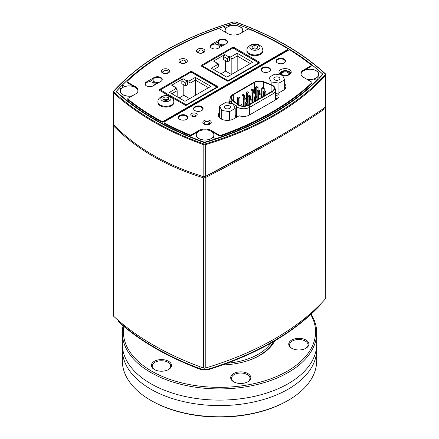 <?xml version="1.0" encoding="UTF-8"?>
<svg xmlns="http://www.w3.org/2000/svg" width="439" height="439" viewBox="0 0 439 439"><rect width="100%" height="100%" fill="white"/><g stroke="black" fill="none" stroke-linecap="round" stroke-linejoin="round"><path stroke-width="0.66" d="M150.769 400.346L151.559 400.802A96.081 55.473 0 0 0 287.441 400.802L288.231 400.346A97.2 56.121 180 0 1 150.769 400.346A97.2 56.121 180 0 1 122.3 360.666L122.3 349.471A97.2 56.121 180 0 1 122.415 346.733M123.057 325.82A97.2 56.121 0 0 0 122.3 332.8L122.3 343.989A97.2 56.121 0 0 0 137.094 373.754A97.2 56.121 0 0 0 150.769 383.675A97.2 56.121 0 0 0 301.906 373.754A97.2 56.121 0 0 0 316.7 343.989L316.7 332.8A97.2 56.121 0 0 0 311.174 314.154M316.585 346.733A97.2 56.121 180 0 1 316.7 349.471A97.2 56.121 180 0 1 256.694 401.317A97.2 56.121 180 0 1 150.769 389.157A97.2 56.121 180 0 1 122.3 349.471M122.3 332.8A97.2 56.121 0 0 0 182.306 384.646A97.2 56.121 0 0 0 288.231 372.481A97.2 56.121 0 0 0 316.7 332.8M310.757 314.533A96.081 55.473 180 0 1 287.441 371.114A96.081 55.473 180 0 1 178.464 382.045A96.081 55.473 180 0 1 123.869 326.506M158.841 359.788A10.07 5.811 0 0 0 154.33 369.512A10.07 5.811 0 0 0 168.571 369.512A10.07 5.811 0 0 0 170.167 362.493A10.07 5.811 0 0 0 158.841 359.788M291.677 348.264A10.07 5.811 0 0 0 305.917 348.264A10.07 5.811 0 0 0 305.917 340.044A10.07 5.811 0 0 0 291.677 340.044A10.07 5.811 0 0 0 291.677 348.264L291.677 348.264M274.666 340.922A57.339 33.106 180 0 1 260.047 355.299A57.339 33.106 180 0 1 222.589 364.946M231.024 376.168A10.07 5.811 0 0 0 233.625 381.782A10.07 5.811 0 0 0 247.87 381.782A10.07 5.811 0 0 0 245.785 372.634A10.07 5.811 0 0 0 231.024 376.168M154.638 369.687A9.23 5.328 180 0 1 152.218 366.088A9.23 5.328 180 0 1 159.061 360.94A9.23 5.328 180 0 1 170.678 366.088A9.23 5.328 180 0 1 168.258 369.687M233.938 381.952A9.23 5.328 180 0 1 231.518 378.358A9.23 5.328 180 0 1 231.83 376.975A9.23 5.328 180 0 1 241.955 373.073A9.23 5.328 180 0 1 249.978 378.358A9.23 5.328 180 0 1 247.558 381.952M291.99 348.44A9.23 5.328 180 0 1 289.57 344.84A9.23 5.328 180 0 1 298.8 339.512A9.23 5.328 180 0 1 308.03 344.84A9.23 5.328 180 0 1 305.61 348.44M316.7 349.471L316.7 360.666A97.2 56.121 180 0 1 288.231 400.346L287.441 400.802M270.693 343.221A54.826 31.652 180 0 1 227.342 363.212M245.988 361.248A55.945 32.299 0 0 0 259.059 355.639A55.945 32.299 0 0 0 273.256 341.751M325.508 107.078L325.793 106.611L325.793 74.745A2.519 1.454 0 0 1 325.508 75.409A0.56 0.406 -138.1 0 0 325.014 74.806A279.155 161.168 180 0 1 205.403 143.866L205.661 144.607A279.714 161.492 0 0 0 325.508 75.409L325.508 107.078C297.982 126.448 258.028 149.518 205.661 176.275L205.661 144.607A2.519 1.454 0 0 1 203.169 144.552L203.169 176.549L205.661 176.275M283.687 45.777A276.916 159.878 180 0 1 322.44 73.823A1.679 0.971 0 0 1 322.698 74.339A1.679 0.971 0 0 1 322.506 74.789A276.916 159.878 180 0 1 205.37 142.417A1.679 0.971 0 0 1 203.696 142.379A276.916 159.878 180 0 1 116.56 92.069A1.679 0.971 0 0 1 116.302 91.553A1.679 0.971 0 0 1 116.494 91.103A276.916 159.878 180 0 1 166.194 52.06M223.391 26.724A276.916 159.878 180 0 1 228.412 25.094M274.397 139.179L205.298 176.505L203.35 176.599M113.492 91.394A2.519 1.454 0 0 0 113.207 92.064L113.207 123.93L113.591 124.83C125.406 136.672 138.625 146.785 153.244 155.17C167.758 163.604 184.402 170.733 203.169 176.549M171.83 93.721L177.169 90.637L175.984 88.585L169.459 92.355L184.984 101.316L210.896 86.357L195.366 77.396L195.366 80.134L208.52 87.729M185.675 82.987L185.675 85.956L181.817 83.734L181.817 80.76L185.675 82.987L186.866 80.935L187.656 80.474L188.841 81.16L190.027 83.218L195.366 80.134L195.366 95.323M177.169 90.637L177.169 96.805M159.576 90.374L191.256 71.996L217.629 87.224L216.965 87.076L186.229 104.822L186.229 105.349M186.866 80.935L183.008 78.707L171.731 85.215L176.774 88.129L176.774 89.957M195.366 77.396L188.841 81.16M175.984 88.585L174.799 87.899L175.589 87.443M181.817 80.76L183.008 78.707M187.656 80.474L187.656 84.815L185.675 85.956M190.027 83.218L190.027 98.407M189.632 98.632L183.798 95.268L179.15 97.946M183.798 84.875L183.798 95.268M183.03 60.083A2.799 1.613 180 0 1 185.801 61.696A2.799 1.613 180 0 1 183.019 63.315A2.799 1.613 180 0 1 180.209 61.712L183.03 60.083M180.209 62.772L180.209 61.712M200.634 49.92A2.799 1.613 180 0 1 203.405 51.533A2.799 1.613 180 0 1 200.623 53.152A2.799 1.613 180 0 1 197.808 51.55L200.634 49.92M197.808 52.609L197.808 51.55M165.432 70.245A2.799 1.613 180 0 1 168.197 71.859A2.799 1.613 180 0 1 165.415 73.478A2.799 1.613 180 0 1 162.606 71.875L165.432 70.245M162.606 72.934L162.606 71.875M213.645 69.581L218.984 66.498L217.799 64.445L211.269 68.215L226.798 77.176L252.705 62.217L237.181 53.251L237.181 55.994L250.334 63.589M227.49 58.848L227.49 61.817L223.632 59.589L223.632 56.62L227.49 58.848L228.675 56.796L229.465 56.335L230.651 57.021L231.841 59.078L237.181 55.994L237.181 71.184M218.984 66.498L218.984 72.665M201.463 66.135L233.065 47.856L259.444 63.084L258.78 62.936L228.044 80.683L228.044 81.182M228.675 56.796L224.817 54.568L213.546 61.076L218.589 63.99L218.589 65.817M237.181 53.251L230.651 57.021M217.799 64.445L216.608 63.759L217.404 63.304M223.632 56.62L224.817 54.568M229.465 56.335L229.465 60.675L227.49 61.817M231.841 59.078L231.841 74.262M231.441 74.493L225.608 71.129L220.965 73.807M225.608 60.736L225.608 71.129M275.555 98.062A8.39 4.845 180 0 1 277.19 98.94M264.229 88.228L262.966 88.958L261.699 88.228L262.966 87.498L264.229 88.228L264.229 91.29M262.966 88.958L262.966 96.564M261.699 88.228L261.699 97.293M261.699 95.982A7.106 4.099 0 0 0 261.364 95.927M241.955 104.241L239.968 105.387M248.633 104.839L272.054 91.317A7.106 4.099 0 0 0 274.134 88.415A7.106 4.099 0 0 0 271.104 85.056L263.614 82.027A7.106 4.099 0 0 0 254.51 82.488L233.339 94.709A7.106 4.099 0 0 0 231.26 97.612A7.106 4.099 0 0 0 232.544 99.966L237.79 104.29A7.106 4.099 0 0 0 248.633 104.839M249.034 105.069L272.454 91.548A7.672 4.428 0 0 0 273.14 85.737A7.672 4.428 0 0 0 271.428 84.787L263.938 81.758A7.672 4.428 0 0 0 254.11 82.258L232.939 94.478A7.672 4.428 0 0 0 232.253 94.934A7.672 4.428 0 0 0 232.077 100.152L237.323 104.477A7.672 4.428 0 0 0 249.034 105.069A3.55 2.052 -120 0 1 249.637 107.303L273.058 93.781A3.55 2.052 -120 0 0 272.454 91.548M257.177 90.84L258.445 90.105L259.707 90.84L258.445 91.57L257.177 90.84L257.177 99.905M259.707 90.84L259.707 93.897M258.445 91.57L258.445 99.176M252.655 93.447L253.923 92.717L255.185 93.447L253.923 94.182L252.655 93.447L252.655 102.517M255.185 93.447L255.185 96.509M253.923 94.182L253.923 101.782M248.134 96.059L249.401 95.329L250.664 96.059L249.401 96.789L248.134 96.059L248.134 105.102M250.664 96.059L250.664 99.121M249.401 96.789L249.401 104.394M243.612 98.671L244.88 97.941L246.142 98.671L244.88 99.401L243.612 98.671L243.612 106.04M246.142 98.671L246.142 101.727M244.88 99.401L244.88 105.975M263.356 91.795L264.618 91.065L265.886 91.795L264.618 92.525L263.356 91.795L263.356 96.339M265.886 91.795L265.886 94.879M264.618 92.525L264.618 95.609M258.834 94.407L260.097 93.672L261.364 94.407L260.097 95.137L258.834 94.407L258.834 98.951M261.364 94.407L261.364 97.485M260.097 95.137L260.097 98.221M254.313 97.014L255.575 96.284L256.842 97.014L255.575 97.743L254.313 97.014L254.313 101.557M256.842 97.014L256.842 100.097M255.575 97.743L255.575 100.827M249.791 99.626L251.053 98.896L252.321 99.626L251.053 100.355L249.791 99.626L249.791 104.169M252.321 99.626L252.321 102.71M251.053 100.355L251.053 103.439M245.269 102.238L246.531 101.502L247.799 102.238L246.531 102.967L245.269 102.238L245.269 105.925M247.799 102.238L247.799 105.25M246.531 102.967L246.531 105.673M255.52 87.273L256.788 86.543L258.055 87.273L256.788 88.003L255.52 87.273L255.52 96.317M258.055 87.273L258.055 90.33M256.788 88.003L256.788 96.981M250.998 89.88L252.266 89.15L253.533 89.88L252.266 90.615L250.998 89.88L250.998 98.929M253.533 89.88L253.533 92.942M252.266 90.615L252.266 99.593M246.477 92.492L247.744 91.762L249.012 92.492L247.744 93.222L246.477 92.492L246.477 101.535M249.012 92.492L249.012 95.554M247.744 93.222L247.744 102.205M241.955 95.104L243.222 94.374L244.49 95.104L243.222 95.834L241.955 95.104L241.955 105.925M244.49 95.104L244.49 98.166M243.222 95.834L243.222 106.029M237.433 97.716L238.701 96.981L239.968 97.716L238.701 98.446L237.433 97.716L237.433 103.999M239.968 97.716L239.968 105.459M238.701 98.446L238.701 104.899M206.868 124.764L206.868 124.692A2.799 1.613 180 0 1 204.097 123.079A2.799 1.613 180 0 1 206.884 121.466A2.799 1.613 180 0 1 209.694 123.063L206.868 124.692M209.694 124.221L209.694 123.063M284.659 83.904A9.093 5.246 180 0 1 285.948 86.598A9.093 5.246 180 0 1 283.287 90.313L277.947 93.397L277.947 96.366A8.39 4.845 0 0 0 275.555 94.862M277.947 93.397A8.39 4.845 180 0 1 279.111 95.856A8.39 4.845 180 0 1 276.652 99.28L249.374 115.029A8.39 4.845 180 0 1 239.178 115.775L233.839 118.859A9.093 5.246 180 0 1 223.934 119.995A9.093 5.246 180 0 1 218.32 115.15A9.093 5.246 180 0 1 219.61 112.45M276.076 80.288A3.013 1.74 180 0 1 273.843 78.608A3.013 1.74 180 0 1 277.64 76.924A3.013 1.74 180 0 1 279.873 78.608A3.013 1.74 180 0 1 276.076 80.288M274.77 74.103L282.568 75.31L284.659 79.816L278.946 83.108L271.148 81.901L269.058 77.401L274.77 74.103M284.659 89.298L284.659 79.816M278.946 92.816L278.946 83.108M271.148 84.672L271.148 81.901M277.947 93.919L275.555 93.545M269.058 83.827L269.058 77.401M257.188 46.002L258.028 47.802L255.739 49.119L252.617 48.636L251.783 46.836L254.066 45.519L257.188 46.002L257.188 48.285M257.067 48.356L254.066 47.889L252.743 48.658M254.066 45.519L254.066 47.889M258.5 49.393A5.087 2.936 180 0 1 251.306 49.393A5.087 2.936 180 0 1 251.306 45.244A5.087 2.936 180 0 1 258.5 45.244A5.087 2.936 180 0 1 258.5 49.393M262.873 50.331L262.873 51.089A7.973 4.604 180 0 1 257.956 55.341A7.973 4.604 180 0 1 249.27 54.343A7.973 4.604 180 0 1 246.932 51.089L246.932 50.331A7.973 4.604 180 0 0 249.27 53.585A7.973 4.604 180 0 0 260.541 53.585A7.973 4.604 180 0 0 262.873 50.331C262.028 45.875 260.92 46.474 259.806 45.365C258.209 44.13 255.509 43.878 251.706 44.613C248.287 46.199 246.696 48.109 246.932 50.331M202.637 109.81A4.478 2.585 0 0 0 202.813 109.097A4.478 2.585 0 0 0 200.047 106.71A4.478 2.585 0 0 0 195.174 107.27A4.478 2.585 0 0 0 193.862 109.097A4.478 2.585 0 0 0 194.038 109.81M270.084 70.871A4.478 2.585 0 0 0 270.259 70.158A4.478 2.585 0 0 0 267.494 67.771A4.478 2.585 0 0 0 262.615 68.33A4.478 2.585 0 0 0 261.309 70.158A4.478 2.585 0 0 0 261.479 70.871M219.116 47.769A4.478 2.585 0 0 0 219.527 46.693A4.478 2.585 0 0 0 216.762 44.306A4.478 2.585 0 0 0 211.883 44.866A4.478 2.585 0 0 0 210.572 46.693A4.478 2.585 0 0 0 210.747 47.407M317.88 78.811A8.813 5.087 180 0 1 316.118 80.266M301.088 74.646A8.813 5.087 180 0 1 301.077 74.383A8.813 5.087 180 0 1 307.991 69.417A8.813 5.087 180 0 1 318.698 74.383A8.813 5.087 180 0 1 311.789 79.349A8.813 5.087 180 0 1 306.587 79.097M325.409 107.149L325.733 108.098C312.058 117.745 295.107 128.397 274.88 140.041C254.713 151.718 231.496 164.257 205.232 177.669L203.575 177.85C184.66 172.022 167.879 164.855 153.244 156.35C138.504 147.894 125.203 137.698 113.333 125.752L113.333 124.473M325.667 107.363L325.733 298.525A1.679 0.971 0 0 0 325.919 298.081L325.919 107.785M113.081 125.148L113.081 315.449A1.679 0.971 0 0 0 113.333 315.959A279.714 161.492 0 0 0 203.575 368.058A1.679 0.971 0 0 0 205.232 368.096A279.714 161.492 0 0 0 325.733 298.525M225.772 32.442A8.813 5.087 180 0 1 225.13 30.532A8.813 5.087 180 0 1 231.935 25.577A8.813 5.087 180 0 1 242.751 30.532A8.813 5.087 180 0 1 242.108 32.442M213.052 139.333A8.813 5.087 180 0 1 211.933 140.37M201.671 130.207A8.813 5.087 180 0 1 213.87 134.905A8.813 5.087 180 0 1 208.454 139.597A8.813 5.087 180 0 1 196.249 134.905A8.813 5.087 180 0 1 201.671 130.207M132.413 95.768A8.813 5.087 180 0 1 131.113 96.009A8.813 5.087 180 0 1 120.302 91.054A8.813 5.087 180 0 1 127.112 86.099A8.813 5.087 180 0 1 137.923 91.054A8.813 5.087 180 0 1 137.912 91.317M153.848 85.451A4.478 2.585 0 0 0 154.254 84.376A4.478 2.585 0 0 0 151.493 81.989A4.478 2.585 0 0 0 146.615 82.548A4.478 2.585 0 0 0 145.304 84.376A4.478 2.585 0 0 0 145.479 85.089M318.313 79.245L317.88 78.993L317.88 76.71A8.95 5.169 0 0 0 318.84 74.383A8.95 5.169 0 0 0 313.314 69.609A8.95 5.169 0 0 0 303.558 70.728L303.558 70.042A8.95 5.169 180 0 0 300.94 73.697A8.95 5.169 180 0 0 303.558 77.352L311.481 81.923A1.399 0.807 180 0 1 311.893 82.494L311.893 83.18A1.399 0.807 180 0 1 311.685 83.602A274.957 158.748 180 0 1 221.031 135.942A1.399 0.807 180 0 1 219.313 135.821L211.389 131.25L211.389 130.564L219.313 135.141L219.313 135.821M311.893 82.494A1.399 0.807 180 0 1 311.685 82.916A274.957 158.748 180 0 1 221.031 135.256A1.399 0.807 180 0 1 219.313 135.141M210.588 140.798L210.588 140.381A276.356 159.555 0 0 1 205.232 142.038A1.399 0.807 180 0 1 203.839 142.006A276.356 159.555 0 0 1 116.807 91.756A1.399 0.807 180 0 1 116.593 91.328A1.399 0.807 180 0 1 116.752 90.955A276.356 159.555 0 0 1 119.627 87.86L121.12 88.727A8.95 5.169 0 0 0 120.16 91.054A8.95 5.169 0 0 0 132.172 95.911M317.88 76.71L319.373 77.577A276.356 159.555 0 0 0 322.248 74.482L322.248 75.074M319.373 77.577L319.373 78.147M316.519 81.056L316.519 80.496L313.923 78.993A8.95 5.169 0 0 1 306.828 79.239M213.595 139.832L213.052 139.514L213.052 137.231L215.648 138.729A276.356 159.555 0 0 0 316.519 80.496M215.648 138.729L215.648 139.152M228.412 26.57L228.412 25.056A276.356 159.555 0 0 1 233.767 23.399A1.399 0.807 180 0 1 235.161 23.426A276.356 159.555 0 0 1 322.193 73.675A1.399 0.807 180 0 1 322.407 74.109A1.399 0.807 180 0 1 322.248 74.482M227.567 103A8.39 4.845 180 0 1 229.361 101.464L229.838 101.184M235.211 116.231L236.522 117.312M218.693 116.631A9.093 5.246 180 0 1 219.61 115.424M220.318 118.431L219.61 116.911L219.61 105.947L225.322 102.655L233.12 103.856L235.211 108.362L229.504 111.66L221.7 110.452L219.61 105.947M284.659 86.873A9.093 5.246 180 0 1 285.58 88.085M233.543 48.131L233.543 47.203L259.85 62.393L259.85 62.848A0.56 0.324 0 0 0 259.85 62.393M259.85 62.848L228.203 81.122A0.56 0.324 0 0 1 227.413 81.122L201.106 65.932L201.106 65.477L232.752 47.203L232.752 48.038M233.543 47.203A0.56 0.324 0 0 0 232.752 47.203M201.106 65.477A0.56 0.324 0 0 0 201.106 65.932M191.613 72.205L191.613 71.414L217.92 86.598L217.92 87.059A0.56 0.324 0 0 0 217.92 86.598M217.92 87.059L186.273 105.327A0.56 0.324 0 0 1 185.483 105.327L171.682 97.359M169.69 96.212L159.176 90.143L159.176 89.682A0.56 0.324 0 0 0 159.176 90.143M159.176 89.682L190.822 71.414L190.822 72.243M191.613 71.414A0.56 0.324 0 0 0 190.822 71.414M135.442 87.399L127.519 82.828L127.519 82.142A1.399 0.807 180 0 1 127.107 81.572A1.399 0.807 180 0 1 127.315 81.149A274.957 158.748 180 0 1 217.969 28.809A1.399 0.807 180 0 1 219.687 28.93L227.611 33.501A8.95 5.169 180 0 0 240.27 33.501L247.514 29.32A1.399 0.807 180 0 1 249.325 29.232A274.957 158.748 180 0 1 287.501 48.51A1.399 0.807 180 0 1 287.885 49.069L287.885 49.755A1.399 0.807 180 0 1 287.474 50.326L163.39 121.965A1.399 0.807 180 0 1 161.437 121.976A274.957 158.748 180 0 1 128.051 99.938A1.399 0.807 180 0 1 127.782 99.461L127.782 98.78A1.399 0.807 180 0 1 128.193 98.204L135.442 94.023A8.95 5.169 180 0 0 138.06 90.368A8.95 5.169 180 0 0 135.442 86.713L135.442 87.399A8.95 5.169 0 0 0 125.077 86.439L125.077 86.532M163.39 121.965L163.39 121.279A1.399 0.807 180 0 1 161.437 121.29A274.957 158.748 180 0 1 128.051 99.252A1.399 0.807 180 0 1 127.782 98.78M210.588 140.381L209.096 139.514A8.95 5.169 0 0 1 196.112 134.905A8.95 5.169 0 0 1 198.73 131.25L191.486 135.431L191.486 134.746A1.399 0.807 180 0 1 189.675 134.833A274.957 158.748 180 0 1 164.521 122.958A1.399 0.807 180 0 1 164.071 122.366A1.399 0.807 180 0 1 164.477 121.795L288.368 50.265A1.399 0.807 180 0 1 290.382 50.293A274.957 158.748 180 0 1 310.949 64.813A1.399 0.807 180 0 1 311.218 65.29A1.399 0.807 180 0 1 310.807 65.861L310.807 66.541L303.558 70.728M287.885 49.069A1.399 0.807 180 0 1 287.474 49.64L287.474 50.326M191.486 135.431A1.399 0.807 180 0 1 189.675 135.519A274.957 158.748 180 0 1 164.521 123.644A1.399 0.807 180 0 1 164.071 123.046L164.071 122.366M163.39 121.279L287.474 49.64M227.067 42.951A4.478 2.585 0 0 0 227.237 42.237A4.758 2.744 180 0 1 227.369 42.468M214.325 44.141L218.348 41.82M222.639 45.733A4.478 2.585 180 0 1 218.287 43.148L218.287 42.237A4.478 2.585 0 0 0 224.631 44.586M226.123 43.724L218.413 48.175A4.758 2.744 180 0 1 213.228 48.773A4.758 2.744 180 0 1 210.292 46.232A4.758 2.744 180 0 1 211.686 44.295L219.401 39.839A4.758 2.744 180 0 1 224.581 39.247A4.758 2.744 180 0 1 227.517 41.782A4.758 2.744 180 0 1 226.123 43.724M284.176 59.078A4.758 2.744 180 0 1 285.569 61.021A4.758 2.744 180 0 1 280.812 63.765A4.758 2.744 180 0 1 276.06 61.021A4.758 2.744 180 0 1 278.995 58.486A4.758 2.744 180 0 1 284.176 59.078M202.813 109.569L202.813 109.097A4.758 2.744 180 0 1 202.939 109.327M193.731 109.327A4.758 2.744 180 0 1 193.862 109.081L193.862 109.569M201.699 106.699A4.758 2.744 180 0 1 203.092 108.642A4.758 2.744 180 0 1 198.335 111.385A4.758 2.744 180 0 1 193.583 108.642A4.758 2.744 180 0 1 196.518 106.101A4.758 2.744 180 0 1 201.699 106.699M186.471 115.49A4.758 2.744 180 0 1 187.865 117.432A4.758 2.744 180 0 1 183.107 120.176A4.758 2.744 180 0 1 178.355 117.432A4.758 2.744 180 0 1 181.285 114.897A4.758 2.744 180 0 1 186.471 115.49M269.145 67.76A4.758 2.744 180 0 1 270.539 69.702A4.758 2.744 180 0 1 265.782 72.446A4.758 2.744 180 0 1 261.029 69.702A4.758 2.744 180 0 1 263.965 67.162A4.758 2.744 180 0 1 269.145 67.76M160.855 81.407L153.14 85.857A4.758 2.744 180 0 1 147.959 86.456A4.758 2.744 180 0 1 145.024 83.915A4.758 2.744 180 0 1 146.417 81.978L154.133 77.522A4.758 2.744 180 0 1 159.313 76.929A4.758 2.744 180 0 1 162.249 79.464A4.758 2.744 180 0 1 160.855 81.407M145.177 84.601A4.758 2.744 180 0 1 145.304 84.359L145.304 84.842M149.051 81.824L153.079 79.503M203.68 49.146A4.198 2.42 180 0 1 204.903 50.858A4.198 2.42 180 0 1 200.711 53.284A4.198 2.42 180 0 1 196.513 50.858A4.198 2.42 180 0 1 199.103 48.619A4.198 2.42 180 0 1 203.68 49.146M186.076 59.309A4.198 2.42 180 0 1 187.305 61.021A4.198 2.42 180 0 1 183.107 63.446A4.198 2.42 180 0 1 178.909 61.021A4.198 2.42 180 0 1 181.499 58.782A4.198 2.42 180 0 1 186.076 59.309M168.472 69.472A4.198 2.42 180 0 1 169.701 71.184A4.198 2.42 180 0 1 165.503 73.609A4.198 2.42 180 0 1 161.311 71.184A4.198 2.42 180 0 1 163.901 68.945A4.198 2.42 180 0 1 168.472 69.472M210.007 120.632A4.198 2.42 180 0 1 211.236 122.344A4.198 2.42 180 0 1 207.038 124.764A4.198 2.42 180 0 1 202.845 122.344A4.198 2.42 180 0 1 205.436 120.105A4.198 2.42 180 0 1 210.007 120.632M281.931 75.212A6.151 3.55 180 0 1 278.913 72.155A6.151 3.55 180 0 1 282.711 68.874A6.151 3.55 180 0 1 289.416 69.642A6.151 3.55 180 0 1 291.222 72.155A6.151 3.55 180 0 1 282.617 75.415M303.558 70.042L310.807 65.861M191.486 134.746L198.73 130.564A8.95 5.169 180 0 1 211.389 130.564M311.218 65.29L311.218 65.971A1.399 0.807 180 0 1 310.807 66.541M228.412 25.056L229.904 26.011M242.35 32.299A8.95 5.169 0 0 0 242.888 30.532A8.95 5.169 0 0 0 229.904 25.917M213.052 137.231A8.95 5.169 0 0 0 214.012 134.905A8.95 5.169 0 0 0 211.389 131.25M225.948 28.387L225.948 28.206A8.95 5.169 0 0 0 224.987 30.532A8.95 5.169 0 0 0 225.525 32.299M127.519 82.142L135.442 86.713M225.948 28.206L223.352 26.702A276.356 159.555 0 0 0 122.481 84.941L125.077 86.439M127.519 82.828A1.399 0.807 180 0 1 127.107 82.258L127.107 81.572M121.043 88.678A276.356 159.555 180 0 1 122.481 87.224L122.481 84.941M225.871 28.156A276.356 159.555 180 0 1 226.272 28.025M122.882 87.46L122.481 87.224M173.871 102.474A7.973 4.604 180 0 1 168.949 106.726A7.973 4.604 180 0 1 160.262 105.728A7.973 4.604 180 0 1 157.93 102.474L157.93 101.722A7.973 4.604 180 0 0 160.262 104.976A7.973 4.604 180 0 0 171.539 104.976A7.973 4.604 180 0 0 173.871 101.722L173.871 102.474M196.26 113.492A3.216 1.855 0 0 0 191.711 113.492A3.216 1.855 0 0 0 191.711 116.121A3.216 1.855 0 0 0 196.26 116.121A3.216 1.855 0 0 0 196.26 113.492M192.348 116.406A1.816 1.048 180 0 1 192.167 115.945A1.816 1.048 180 0 1 193.292 114.98A1.816 1.048 180 0 1 195.273 115.205A1.816 1.048 180 0 1 195.805 115.945A1.816 1.048 180 0 1 195.624 116.406M157.371 83.415A4.478 2.585 180 0 1 153.019 80.836L153.019 79.92A4.478 2.585 0 0 0 159.357 82.269M161.793 80.633A4.478 2.585 0 0 0 161.969 79.92A4.478 2.585 0 0 0 159.209 77.533A4.478 2.585 0 0 0 154.33 78.093A4.478 2.585 0 0 0 153.019 79.92M227.237 42.709L227.237 42.237A4.478 2.585 0 0 0 224.477 39.85A4.478 2.585 0 0 0 219.599 40.41A4.478 2.585 0 0 0 218.287 42.237M285.114 62.19A4.478 2.585 0 0 0 285.29 61.476A4.478 2.585 0 0 0 282.529 59.089A4.478 2.585 0 0 0 277.651 59.649A4.478 2.585 0 0 0 276.34 61.476A4.478 2.585 0 0 0 276.515 62.19M187.409 118.601A4.478 2.585 0 0 0 187.585 117.888A4.478 2.585 0 0 0 184.819 115.501A4.478 2.585 0 0 0 179.941 116.061A4.478 2.585 0 0 0 178.629 117.888A4.478 2.585 0 0 0 178.805 118.601M169.498 96.629A5.087 2.936 180 0 1 169.498 100.783A5.087 2.936 180 0 1 162.304 100.783A5.087 2.936 180 0 1 162.304 96.629A5.087 2.936 180 0 1 169.498 96.629M168.186 97.387L169.02 99.187L166.738 100.509L163.615 100.026L162.776 98.221L165.064 96.904L168.186 97.387L168.186 99.669M168.06 99.741L165.064 99.28L163.736 100.043M165.064 96.904L165.064 99.28M228.192 105.475A3.013 1.74 180 0 1 230.426 107.154A3.013 1.74 180 0 1 226.634 108.839A3.013 1.74 180 0 1 224.395 107.154A3.013 1.74 180 0 1 228.192 105.475M221.7 119.232L221.7 110.452M229.504 120.259L229.504 111.66M235.211 118.069L235.211 108.362M325.409 73.977A0.56 0.39 132.8 0 0 324.937 73.692A1.959 1.13 180 0 1 325.014 74.806M205.403 143.866A1.959 1.13 180 0 1 203.466 143.822L203.169 144.552A279.714 161.492 0 0 1 113.591 92.832A0.56 0.39 132.8 0 1 114.063 92.206A1.959 1.13 180 0 1 113.986 91.087A0.56 0.406 -138.1 0 0 113.569 91.169L113.207 92.064A2.519 1.454 0 0 0 113.591 92.832L113.591 124.83M113.986 91.087A279.155 161.168 180 0 1 233.597 22.027L235.534 22.076A279.155 161.168 180 0 1 324.937 73.692M203.466 143.822A279.155 161.168 180 0 1 114.063 92.206M233.597 22.027A1.959 1.13 180 0 1 235.534 22.076M116.494 92.003L116.494 91.103M322.44 73.823L322.44 74.86M186.229 104.822L160.52 89.979M191.256 72.232L216.965 87.076M228.044 80.683L202.33 65.839M233.065 48.092L258.78 62.936M283.534 75.596L282.628 75.212L281.679 73.988A3.638 2.102 180 0 1 285.317 71.886A3.638 2.102 180 0 1 288.955 73.988L287.726 75.36M280.664 74.635A5.038 2.908 180 0 1 284.79 70.641A5.038 2.908 180 0 1 290.272 74.054M288.516 75.096A4.198 2.42 0 0 0 288.121 71.727A4.198 2.42 0 0 0 282.272 71.864A4.198 2.42 0 0 0 282.348 75.245A4.198 2.42 0 0 0 282.436 75.288M276.647 99.285A10.799 6.234 0 0 0 275.555 98.292M235.211 115.441L236.626 116.604A8.528 4.922 0 0 0 237.115 116.972M236.511 117.301A2.272 1.52 129.5 0 0 236.626 116.604L236.626 106.644A3.55 2.376 -50.5 0 1 237.323 104.477M232.253 94.934C231.227 95.268 230.42 96.789 229.838 99.494A8.528 4.922 0 0 0 231.38 102.32L236.626 106.644A8.528 4.922 0 0 0 249.637 107.303L249.637 114.875M275.555 99.916L275.555 90.302A8.528 4.922 0 0 1 273.058 93.781L273.058 101.354M231.38 103.588L231.38 102.32A3.55 2.376 -50.5 0 1 232.077 100.152M271.104 85.056L271.104 91.866M263.614 82.027L263.614 87.871M254.51 82.488L254.51 93.057M233.339 94.709L233.339 100.619M319.883 304.737L319.883 305.182A274.117 158.259 180 0 1 210.029 368.606L210.029 366.636M320.849 303.755A10.629 6.135 180 0 1 319.883 305.182A1.399 1.004 43.3 0 1 319.674 305.753C293.565 333.064 256.936 354.224 209.782 369.226A1.399 0.543 -107.4 0 0 210.029 368.606A10.629 6.135 180 0 1 199.141 368.348A1.399 0.626 110.7 0 0 199.41 368.985C167.402 356.858 140.864 341.531 119.798 323.011A1.399 0.955 -48.5 0 1 119.556 322.402A10.629 6.135 180 0 1 117.998 320.152M199.141 366.433L199.141 368.348A274.117 158.259 180 0 1 119.556 322.402L119.556 321.491M113.333 315.959L113.333 125.752M203.575 177.85L203.575 368.058M205.232 368.096L205.232 177.669M221.031 135.942L221.031 135.256M311.685 82.916L311.685 83.602M116.807 91.756L116.807 92.3M203.839 142.006L203.839 142.428M205.232 142.038L205.232 142.456M229.361 101.464L229.361 103.275M128.051 99.938L128.051 99.252M161.437 121.29L161.437 121.976M164.521 123.644L164.521 122.958M211.686 44.295L211.686 44.987M219.401 39.839L219.401 40.531M146.417 81.978L146.417 82.669M154.133 77.522L154.133 78.213M198.73 131.25L198.73 130.564M189.675 134.833L189.675 135.519M235.721 22.005C272.421 35.285 302.284 52.526 325.315 73.736L325.793 74.745M233.438 21.95C181.126 37.853 141.171 60.928 113.569 91.169M191.256 71.996L159.818 90.143M185.801 62.881L185.801 61.696M203.405 52.713L203.405 51.533M168.197 73.044L168.197 71.859M233.065 47.856L201.633 66.004M290.832 73.395L289.97 72.034L288.67 71.195L284.818 70.531L281.564 71.398L280.675 72.029L279.725 73.917M273.14 85.737C274.166 86.077 274.973 87.597 275.555 90.302M229.838 103.352L229.838 99.494M204.097 124.072L204.097 123.079M270.259 70.63L270.259 70.158M261.309 70.63L261.309 70.158M219.527 47.533L219.527 46.693M210.572 47.16L210.572 46.693M318.698 74.383L318.698 75.294M119.798 323.011L117.954 320.113M209.782 369.226C206.253 370.253 202.802 370.17 199.41 368.985M320.953 303.651L319.674 305.753M225.13 30.532L225.13 31.443M242.751 30.532L242.751 31.443M196.249 134.905L196.249 135.816M213.87 134.905L213.87 135.816M120.302 91.054L120.302 91.965M154.254 85.215L154.254 84.376M116.593 91.328L116.593 92.102M322.407 74.109L322.407 74.899M161.969 80.392L161.969 79.92M285.29 61.948L285.29 61.476M276.34 61.948L276.34 61.476M187.585 118.36L187.585 117.888M178.629 118.36L178.629 117.888M173.871 101.722C173.026 97.26 171.918 97.859 170.798 96.756C169.202 95.521 166.502 95.268 162.699 95.998C159.28 97.584 157.689 99.494 157.93 101.722"/></g></svg>
